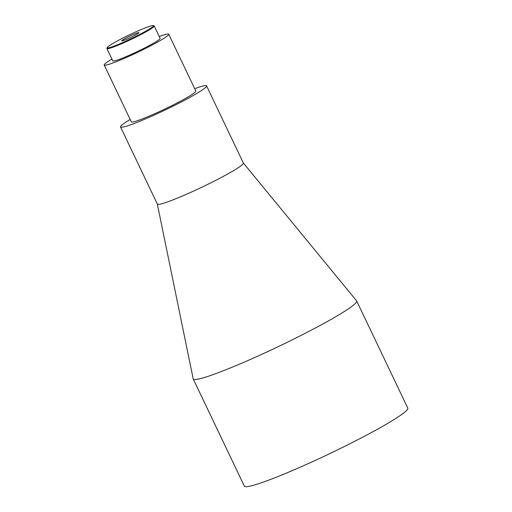 <?xml version="1.0" encoding="UTF-8"?>
<svg xmlns="http://www.w3.org/2000/svg" width="512" height="512" viewBox="0 0 512 512"><rect width="100%" height="100%" fill="white"/><g stroke="black" fill="none" stroke-linecap="round" stroke-linejoin="round"><path stroke-width="0.77" d="M113.67 43.008A25.619 2.106 -25.5 0 0 107.206 47.584A25.619 2.106 -25.5 0 0 121.203 43.206A25.619 2.106 -25.5 0 0 146.982 30.49A25.619 2.106 -25.5 0 0 153.293 25.6A25.619 2.106 -25.5 0 0 137.664 31.066A25.619 2.106 -25.5 0 0 113.67 43.008M153.293 25.6L154.086 25.875A26.214 2.157 154.5 0 1 154.24 25.997A26.214 2.157 154.5 0 1 147.629 30.88A26.214 2.157 154.5 0 1 122.15 43.501A26.214 2.157 154.5 0 1 106.925 48.57A26.214 2.157 154.5 0 1 106.925 48.371L107.206 47.584M157.331 204.064L193.171 378.79A90.554 7.45 -25.5 0 0 193.216 378.938L244.339 486.112A90.554 7.45 -25.5 0 0 296.954 468.608A90.554 7.45 -25.5 0 0 384.954 424.998A90.554 7.45 -25.5 0 0 407.802 408.147L356.678 300.966A90.554 7.45 -25.5 0 0 356.595 300.838L243.36 163.027M193.216 378.938A90.554 7.45 -25.5 0 0 245.83 361.434A90.554 7.45 -25.5 0 0 333.83 317.824A90.554 7.45 -25.5 0 0 356.678 300.966M130.176 119.462A47.661 3.923 -25.5 0 0 120.538 126.931L157.344 204.096A47.661 3.923 -25.5 0 0 185.037 194.886A47.661 3.923 -25.5 0 0 231.354 171.936A47.661 3.923 -25.5 0 0 243.379 163.066L206.573 85.894A47.661 3.923 -25.5 0 0 194.701 88.685M120.538 126.931A47.661 3.923 -25.5 0 0 148.23 117.715A47.661 3.923 -25.5 0 0 194.547 94.765A47.661 3.923 -25.5 0 0 206.573 85.894M111.942 59.091A35.744 2.938 -25.5 0 0 104.198 64.998L131.296 121.798A35.744 2.938 -25.5 0 0 152.064 114.893A35.744 2.938 -25.5 0 0 186.797 97.677A35.744 2.938 -25.5 0 0 195.821 91.027L168.723 34.221A35.744 2.938 -25.5 0 0 159.258 36.518M104.198 64.998A35.744 2.938 -25.5 0 0 124.966 58.086A35.744 2.938 -25.5 0 0 159.706 40.877A35.744 2.938 -25.5 0 0 168.723 34.221M106.925 48.57L112.8 60.896A26.214 2.157 -25.5 0 0 128.032 55.827A26.214 2.157 -25.5 0 0 153.504 43.2A26.214 2.157 -25.5 0 0 160.122 38.323L154.24 25.997M136.525 34.419A9.53 0.787 -25.5 0 0 138.931 32.646A9.53 0.787 -25.5 0 0 133.389 34.49A9.53 0.787 -25.5 0 0 124.128 39.078A9.53 0.787 -25.5 0 0 121.722 40.851A9.53 0.787 -25.5 0 0 127.264 39.008A9.53 0.787 -25.5 0 0 136.525 34.419"/></g></svg>
